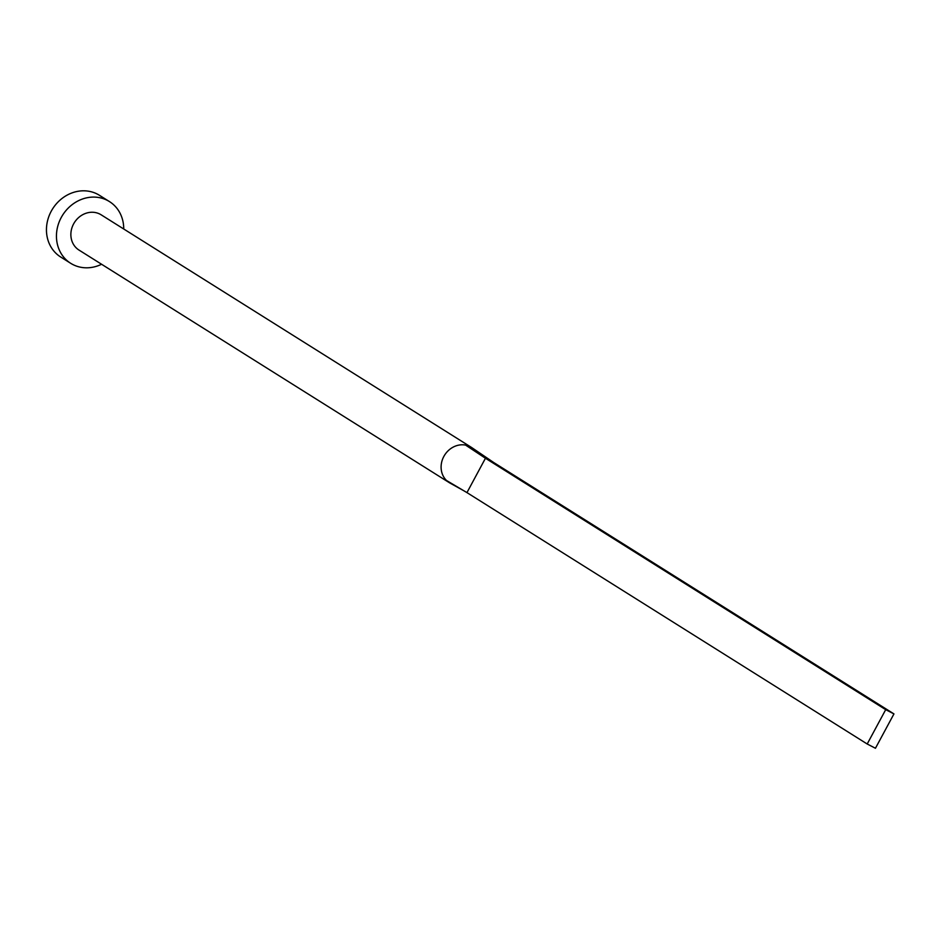 <?xml version="1.0" encoding="UTF-8"?>
<svg xmlns="http://www.w3.org/2000/svg" width="941" height="941" viewBox="0 0 941 941"><rect width="100%" height="100%" fill="white"/><g stroke="black" fill="none" stroke-linecap="round" stroke-linejoin="round"><path stroke-width="1.41" d="M472.194 447.904A20.82 18.549 122.1 0 0 472.064 447.81A20.82 18.549 122.1 0 0 471.394 447.363L101.157 214.819A20.82 18.549 122.1 0 0 99.958 214.136A20.82 18.549 122.1 0 0 73.974 223.252A20.82 18.549 122.1 0 0 79.009 250.083L449.245 482.627A20.82 18.549 122.1 0 0 450.021 483.086A20.82 18.549 122.1 0 0 450.457 483.321M471.394 447.363A20.82 18.549 122.1 0 0 470.182 446.669A20.82 18.549 122.1 0 0 465.595 445.093A20.82 18.549 122.1 0 0 443.823 456.479A20.82 18.549 122.1 0 0 446.528 480.498A20.82 18.549 122.1 0 0 449.245 482.627M123.73 228.992A36.44 32.465 122.1 0 0 109.474 201.597A36.44 32.465 122.1 0 0 107.356 200.386A36.44 32.465 122.1 0 0 61.883 216.359A36.44 32.465 122.1 0 0 70.704 263.315A36.44 32.465 122.1 0 0 72.822 264.515A36.44 32.465 122.1 0 0 101.581 264.256M109.474 201.597L99.464 195.316A36.44 32.465 122.1 0 0 97.346 194.105A36.44 32.465 122.1 0 0 51.884 210.066A36.44 32.465 122.1 0 0 60.706 257.022L70.704 263.315M446.528 480.498L466.959 492.614L485.45 458.255L465.595 445.093M472.064 447.81L493.707 462.513L485.45 458.255L885.704 709.655L867.202 744.002L466.959 492.614M867.202 744.002L875.448 748.26L893.95 713.913L493.707 462.513M893.95 713.913L885.704 709.655M450.021 483.086L464.089 490.896"/></g></svg>
